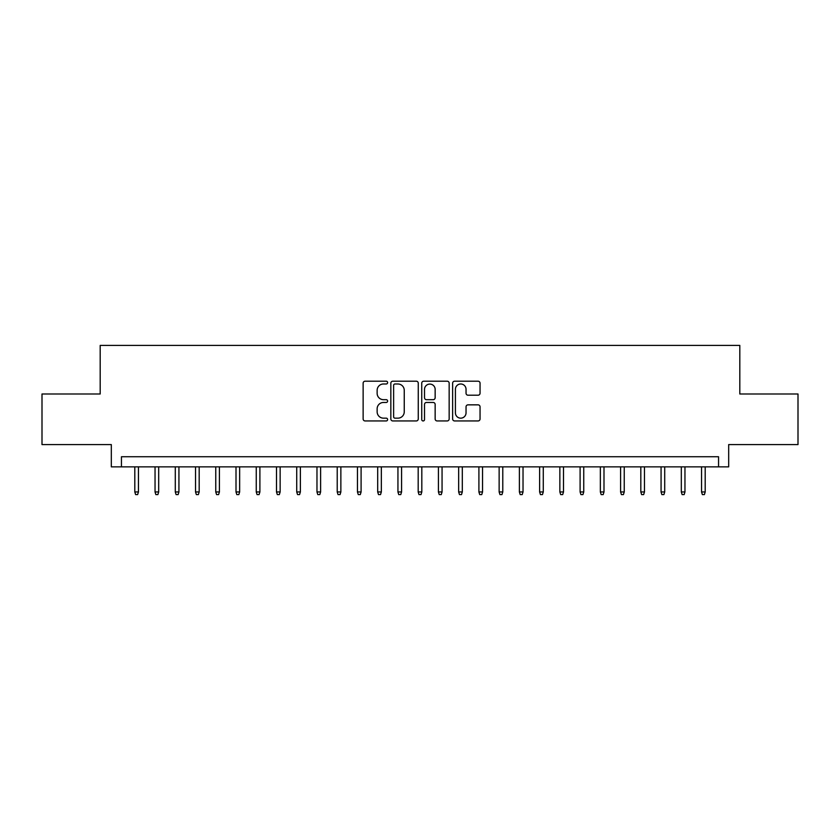 <?xml version="1.0" encoding="UTF-8"?>
<svg xmlns="http://www.w3.org/2000/svg" width="840" height="840" viewBox="0 0 840 840"><rect width="100%" height="100%" fill="white"/><g stroke="black" fill="none" stroke-linecap="round" stroke-linejoin="round"><path stroke-width="1.26" d="M387.618 382.599A1.386 1.386 0 0 0 386.221 381.203L365.117 381.203A1.984 1.984 0 0 0 363.132 383.197L363.132 418.961A1.984 1.984 0 0 0 365.117 420.945L386.221 420.945A1.386 1.386 0 0 0 387.618 419.548A1.386 1.386 0 0 0 386.221 418.163L383.492 418.163A6.353 6.353 0 0 1 377.139 411.8L377.139 408.828A6.353 6.353 0 0 1 383.492 402.465L386.221 402.465A1.386 1.386 0 0 0 387.618 401.079A1.386 1.386 0 0 0 386.221 399.683L383.492 399.683A6.353 6.353 0 0 1 377.139 393.33L377.139 390.348A6.353 6.353 0 0 1 383.492 383.985L386.221 383.985A1.386 1.386 0 0 0 387.618 382.599M478.065 395.209A1.984 1.984 0 0 0 480.05 393.225L480.05 383.197A1.984 1.984 0 0 0 478.065 381.203L454.619 381.203A1.984 1.984 0 0 0 452.634 383.197L452.634 418.961A1.984 1.984 0 0 0 454.619 420.945L478.065 420.945A1.984 1.984 0 0 0 480.05 418.961L480.05 406.833A1.984 1.984 0 0 0 478.065 404.849L468.027 404.849A1.984 1.984 0 0 0 466.043 406.833L466.043 412.85A5.313 5.313 0 0 1 460.73 418.163A5.313 5.313 0 0 1 455.417 412.85L455.417 389.298A5.313 5.313 0 0 1 460.73 383.985A5.313 5.313 0 0 1 466.043 389.298L466.043 393.225A1.984 1.984 0 0 0 468.027 395.209L478.065 395.209M718.557 466.862L728.679 466.862L728.679 444.591L798 444.591L798 393.992L739.809 393.992L739.809 345.408L100.191 345.408L100.191 393.992L42 393.992L42 444.591L111.321 444.591L111.321 466.862L718.557 466.862L718.557 456.74L121.443 456.74L121.443 466.862M418.257 383.197A1.984 1.984 0 0 0 416.272 381.203L392.826 381.203A1.984 1.984 0 0 0 390.842 383.197L390.842 418.961A1.984 1.984 0 0 0 392.826 420.945L416.272 420.945A1.984 1.984 0 0 0 418.257 418.961L418.257 383.197M423.728 381.203L447.174 381.203A1.984 1.984 0 0 1 449.159 383.197L449.159 418.961A1.984 1.984 0 0 1 447.174 420.945L437.136 420.945A1.984 1.984 0 0 1 435.151 418.961L435.151 404.45A1.984 1.984 0 0 0 433.167 402.465L426.51 402.465A1.984 1.984 0 0 0 424.515 404.45L424.515 419.548A1.386 1.386 0 0 1 423.129 420.945A1.386 1.386 0 0 1 421.743 419.548L421.743 383.197A1.984 1.984 0 0 1 423.728 381.203M395.02 383.985A1.386 1.386 0 0 0 393.624 385.381L393.624 416.766A1.386 1.386 0 0 0 395.02 418.163L397.897 418.163A6.353 6.353 0 0 0 404.25 411.8L404.25 390.348A6.353 6.353 0 0 0 397.897 383.985L395.02 383.985M435.151 389.403A5.313 5.313 0 0 0 429.839 384.09A5.313 5.313 0 0 0 424.515 389.403L424.515 397.698A1.984 1.984 0 0 0 426.51 399.683L433.167 399.683A1.984 1.984 0 0 0 435.151 397.698L435.151 389.403M138.453 491.957L137.634 494.592L135.618 494.592L134.809 491.957L138.453 491.957L138.453 466.862M134.809 491.957L134.809 466.862M158.686 491.957L157.878 494.592L155.852 494.592L155.043 491.957L158.686 491.957L158.686 466.862M155.043 491.957L155.043 466.862M178.93 491.957L178.122 494.592L176.096 494.592L175.287 491.957L178.93 491.957L178.93 466.862M175.287 491.957L175.287 466.862M199.174 491.957L198.366 494.592L196.34 494.592L195.531 491.957L199.174 491.957L199.174 466.862M195.531 491.957L195.531 466.862M219.408 491.957L218.6 494.592L216.584 494.592L215.765 491.957L219.408 491.957L219.408 466.862M215.765 491.957L215.765 466.862M239.652 491.957L238.844 494.592L236.817 494.592L236.009 491.957L239.652 491.957L239.652 466.862M236.009 491.957L236.009 466.862M259.896 491.957L259.088 494.592L257.061 494.592L256.252 491.957L259.896 491.957L259.896 466.862M256.252 491.957L256.252 466.862M280.14 491.957L279.321 494.592L277.305 494.592L276.496 491.957L280.14 491.957L280.14 466.862M276.496 491.957L276.496 466.862M300.373 491.957L299.565 494.592L297.538 494.592L296.73 491.957L300.373 491.957L300.373 466.862M296.73 491.957L296.73 466.862M320.618 491.957L319.809 494.592L317.782 494.592L316.974 491.957L320.618 491.957L320.618 466.862M316.974 491.957L316.974 466.862M340.862 491.957L340.053 494.592L338.026 494.592L337.218 491.957L340.862 491.957L340.862 466.862M337.218 491.957L337.218 466.862M361.095 491.957L360.286 494.592L358.26 494.592L357.452 491.957L361.095 491.957L361.095 466.862M357.452 491.957L357.452 466.862M381.339 491.957L380.531 494.592L378.504 494.592L377.695 491.957L381.339 491.957L381.339 466.862M377.695 491.957L377.695 466.862M401.583 491.957L400.774 494.592L398.748 494.592L397.94 491.957L401.583 491.957L401.583 466.862M397.94 491.957L397.94 466.862M421.817 491.957L421.008 494.592L418.992 494.592L418.183 491.957L421.817 491.957L421.817 466.862M418.183 491.957L418.183 466.862M442.06 491.957L441.252 494.592L439.226 494.592L438.417 491.957L442.06 491.957L442.06 466.862M438.417 491.957L438.417 466.862M462.305 491.957L461.496 494.592L459.469 494.592L458.661 491.957L462.305 491.957L462.305 466.862M458.661 491.957L458.661 466.862M482.548 491.957L481.74 494.592L479.714 494.592L478.905 491.957L482.548 491.957L482.548 466.862M478.905 491.957L478.905 466.862M502.782 491.957L501.974 494.592L499.947 494.592L499.139 491.957L502.782 491.957L502.782 466.862M499.139 491.957L499.139 466.862M523.026 491.957L522.218 494.592L520.191 494.592L519.383 491.957L523.026 491.957L523.026 466.862M519.383 491.957L519.383 466.862M543.27 491.957L542.462 494.592L540.435 494.592L539.626 491.957L543.27 491.957L543.27 466.862M539.626 491.957L539.626 466.862M563.504 491.957L562.695 494.592L560.679 494.592L559.86 491.957L563.504 491.957L563.504 466.862M559.86 491.957L559.86 466.862M583.748 491.957L582.939 494.592L580.913 494.592L580.104 491.957L583.748 491.957L583.748 466.862M580.104 491.957L580.104 466.862M603.992 491.957L603.183 494.592L601.157 494.592L600.348 491.957L603.992 491.957L603.992 466.862M600.348 491.957L600.348 466.862M624.236 491.957L623.417 494.592L621.4 494.592L620.592 491.957L624.236 491.957L624.236 466.862M620.592 491.957L620.592 466.862M644.469 491.957L643.661 494.592L641.634 494.592L640.825 491.957L644.469 491.957L644.469 466.862M640.825 491.957L640.825 466.862M664.713 491.957L663.904 494.592L661.878 494.592L661.07 491.957L664.713 491.957L664.713 466.862M661.07 491.957L661.07 466.862M684.957 491.957L684.149 494.592L682.122 494.592L681.314 491.957L684.957 491.957L684.957 466.862M681.314 491.957L681.314 466.862M705.191 491.957L704.382 494.592L702.366 494.592L701.547 491.957L705.191 491.957L705.191 466.862M701.547 491.957L701.547 466.862"/></g></svg>
